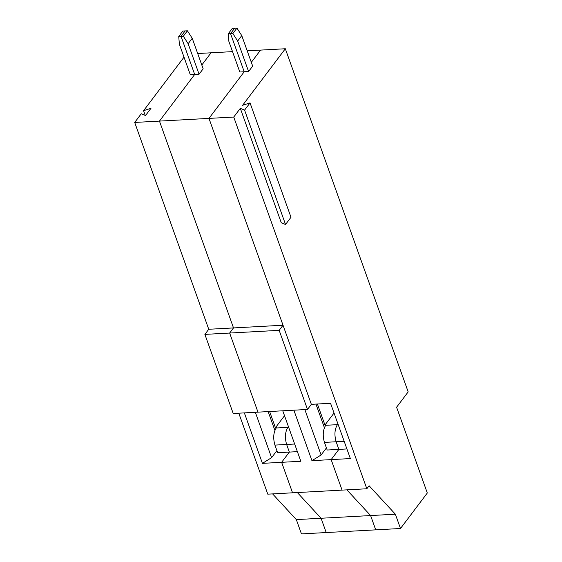 <?xml version="1.0" encoding="UTF-8"?>
<svg xmlns="http://www.w3.org/2000/svg" width="562" height="562" viewBox="0 0 562 562"><rect width="100%" height="100%" fill="white"/><g stroke="black" fill="none" stroke-linecap="round" stroke-linejoin="round"><path stroke-width="0.84" d="M370.611 515.558L375.725 529.854L400.488 528.505L395.367 514.209L370.611 515.558L395.367 514.209L369.101 485.758L366.831 488.764L342.068 490.113L366.831 488.764L369.101 485.758L395.367 514.209L400.488 528.505L427.303 493L396.589 407.225L427.303 493L400.488 528.505L375.725 529.854L370.611 515.558L346.88 489.853L370.611 515.558L346.88 489.853L370.611 515.558L321.085 518.255L370.611 515.558L375.725 529.854L370.611 515.558M290.99 217.269L285.538 224.484L281.26 222.721L285.538 224.484L290.99 217.269L250.041 102.895L244.582 110.11L285.538 224.484L244.582 110.11L240.311 108.347L281.26 222.721L240.311 108.347L244.582 110.11L250.041 102.895L290.99 217.269M242.615 105.298L250.041 102.895L242.615 105.298L285.327 48.754L408.181 391.883L396.589 407.225L408.181 391.883L285.327 48.754L260.564 50.102L285.327 48.754L242.615 105.298M232.851 33.516L237.67 41.026L241.758 35.61L236.939 28.1L232.851 33.516L236.939 28.1L234.642 28.226L230.553 33.643L232.851 33.516L230.553 33.643L244.203 71.767L248.587 71.529L252.682 66.112L241.758 35.61L237.67 41.026L248.587 71.529L237.67 41.026L232.851 33.516M234.642 28.226L236.939 28.1L241.758 35.61L252.682 66.112L248.587 71.529L244.203 71.767L208.973 118.399L233.736 117.051L240.311 108.347L233.736 117.051L366.831 488.764L233.736 117.051L208.973 118.399L311.355 404.338L330.554 403.291L311.355 404.338L208.973 118.399L244.203 71.767L230.553 33.643L234.642 28.226L232.345 28.353L228.256 33.769L232.345 28.353L234.642 28.226L230.553 33.643L228.256 33.769L228.896 41.504L228.256 33.769L230.553 33.643L234.642 28.226M260.564 50.102L251.326 62.333L260.564 50.102L247.21 50.833L260.564 50.102L251.326 62.333L260.564 50.102M350.351 458.571L330.554 403.291L350.351 458.571L331.151 459.618L350.351 458.571M338.191 424.619L337.39 424.661C334.615 429.319 334.2 435.016 336.146 441.76L344.176 441.325L336.146 441.76L338.879 449.389L346.902 448.947L338.879 449.389L331.151 459.618L342.068 490.113L331.151 459.618L338.879 449.389L336.146 441.76C334.2 435.016 334.615 429.319 337.39 424.661L338.191 424.619M337.945 423.931L337.39 424.661L337.945 423.931M288.671 427.31L287.87 427.359C285.096 432.016 284.681 437.714 286.627 444.458L294.657 444.022L286.627 444.458L289.353 452.087L297.382 451.644L289.353 452.087L281.625 462.315L300.832 461.269L282.756 410.794L300.832 461.269L281.625 462.315L292.549 492.811L342.068 490.113L331.151 459.618L338.879 449.389L327.175 450.022L324.45 442.399L336.146 441.76C334.2 435.016 334.615 429.319 337.39 424.661L325.693 425.293L337.39 424.661C334.615 429.319 334.2 435.016 336.146 441.76L324.45 442.399C322.504 435.655 322.918 429.958 325.693 425.293C322.918 429.958 322.504 435.655 324.45 442.399L327.175 450.022L338.879 449.389L336.146 441.76L338.879 449.389L331.151 459.618L311.945 460.664L321.106 454.974L304.857 409.593L321.106 454.974L326.424 447.928L321.106 454.974L311.945 460.664L331.151 459.618L342.068 490.113L292.549 492.811L281.625 462.315L289.353 452.087L286.627 444.458C284.681 437.714 285.096 432.016 287.87 427.359L288.671 427.31M288.425 426.628L287.87 427.359L288.425 426.628L287.87 427.359L276.174 427.991C273.399 432.649 272.984 438.353 274.93 445.097L286.627 444.458C284.681 437.714 285.096 432.016 287.87 427.359L288.425 426.628M293.877 410.19L311.945 460.664L293.877 410.19M324.4 427.682L315.949 404.085L324.4 427.682M325.925 424.998L324.948 425.048L317.411 404.008L324.948 425.048L334.039 413.014L324.948 425.048L325.925 424.998M257.972 412.15L307.491 409.452L279.166 330.344L229.647 333.041L257.972 412.15L229.647 333.041L233.511 327.927L159.453 121.097L208.973 118.399L244.203 71.767L230.553 33.643L244.203 71.767L239.812 72.006L228.896 41.504L239.812 72.006L244.203 71.767L208.973 118.399L283.03 325.229L279.166 330.344L307.491 409.452L233.209 413.499L257.972 412.15L229.647 333.041L279.166 330.344L283.03 325.229L233.511 327.927L229.647 333.041L233.511 327.927L283.03 325.229L208.973 118.399L159.453 121.097L194.684 74.465L199.067 74.226L203.163 68.81L192.239 38.307L187.42 30.798L183.331 36.214L188.151 43.724L192.239 38.307L188.151 43.724L199.067 74.226L188.151 43.724L183.331 36.214L187.42 30.798L185.123 30.924L181.034 36.34L183.331 36.214L181.034 36.34L194.684 74.465L159.453 121.097L233.511 327.927L159.453 121.097L134.697 122.446L208.748 329.269L233.511 327.927L208.748 329.269L204.884 334.39L229.647 333.041L204.884 334.39L233.209 413.499L204.884 334.39L208.748 329.269L134.697 122.446L159.453 121.097L194.684 74.465L181.034 36.34L185.123 30.924L187.42 30.798L192.239 38.307L203.163 68.81L199.067 74.226L190.293 74.704L179.376 44.201L190.293 74.704L194.684 74.465L181.034 36.34L185.123 30.924L182.826 31.051L178.737 36.46L181.034 36.34L178.737 36.46L179.376 44.201L178.737 36.46L182.826 31.051L185.123 30.924L181.034 36.34L194.684 74.465L159.453 121.097L233.511 327.927L229.647 333.041L257.972 412.15M311.355 404.338L307.491 409.452L311.355 404.338M297.354 492.551L321.085 518.255L326.206 532.551L375.725 529.854L326.206 532.551L321.085 518.255L297.354 492.551M211.045 52.8L232.52 51.634L211.045 52.8L201.807 65.03L211.045 52.8L197.691 53.531L211.045 52.8L201.807 65.03L211.045 52.8M272.598 493.9L296.329 519.604L321.085 518.255L296.329 519.604L301.45 533.9L326.206 532.551L321.085 518.255L326.206 532.551L301.45 533.9L296.329 519.604L272.598 493.9M143.577 110.693L145.256 115.386L143.577 110.693L150.995 108.283L143.577 110.693L184.013 57.155L143.577 110.693M145.544 115.505L150.995 108.283L145.544 115.505L141.266 113.742L134.697 122.446L141.266 113.742L145.544 115.505M271.587 457.672L276.904 450.626L271.587 457.672L262.426 463.362L281.625 462.315L289.353 452.087L277.656 452.719L289.353 452.087L286.627 444.458L274.93 445.097L277.656 452.719L274.93 445.097C272.984 438.353 273.399 432.649 276.174 427.991L287.87 427.359C285.096 432.016 284.681 437.714 286.627 444.458L289.353 452.087L281.625 462.315L262.426 463.362L271.587 457.672L255.338 412.29L271.587 457.672M274.881 430.38L268.151 411.595L274.881 430.38M292.549 492.811L267.786 494.16L292.549 492.811L281.625 462.315L292.549 492.811M275.429 427.745L284.52 415.711L275.429 427.745L269.612 411.51L275.429 427.745L276.399 427.696L275.429 427.745M244.358 412.887L262.426 463.362L244.358 412.887M238.794 413.189L267.786 494.16L238.794 413.189"/></g></svg>
